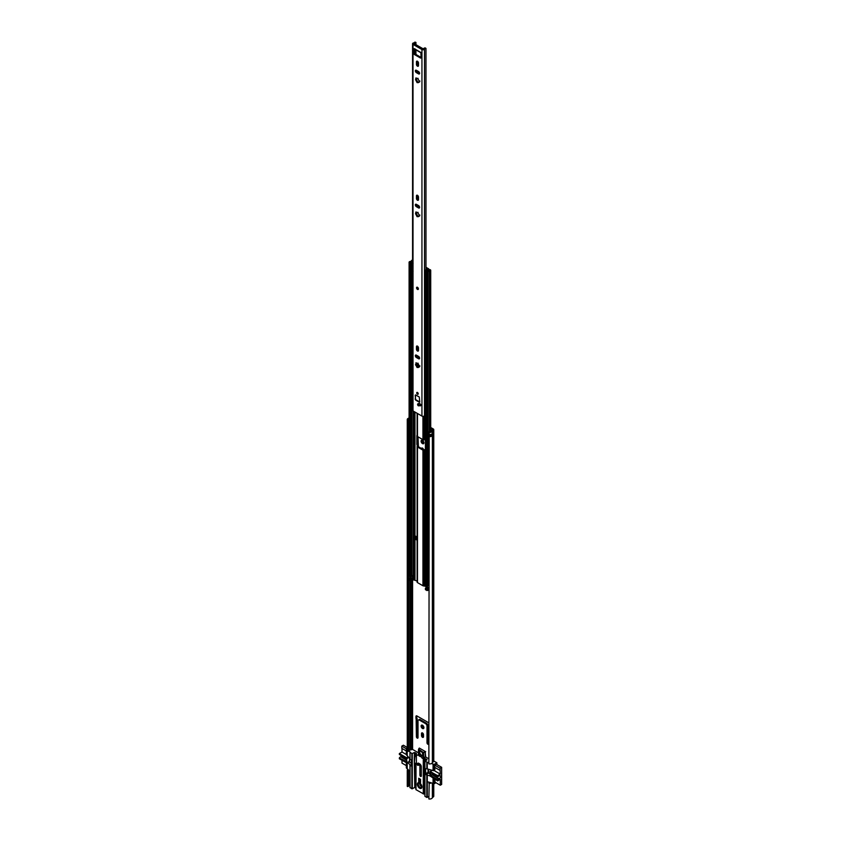 <?xml version="1.0" encoding="UTF-8"?>
<svg xmlns="http://www.w3.org/2000/svg" width="841" height="841" viewBox="0 0 841 841"><rect width="100%" height="100%" fill="white"/><g stroke="black" fill="none" stroke-linecap="round" stroke-linejoin="round"><path stroke-width="1.26" d="M421.099 726.056A1.987 1.146 -120 0 0 421.972 728.054A1.987 1.146 -120 0 0 423.496 728.579A1.987 1.146 -120 0 0 423.917 727.675A1.987 1.146 -120 0 0 423.044 725.678A1.987 1.146 -120 0 0 421.509 725.142A1.987 1.146 -120 0 0 421.099 726.056M422.003 725.058A1.987 1.146 -120 0 0 421.919 725.583A1.987 1.146 -120 0 0 423.822 728.201M421.099 441.199A1.987 1.146 -120 0 0 421.972 443.196A1.987 1.146 -120 0 0 423.496 443.733A1.987 1.146 -120 0 0 423.917 442.818A1.987 1.146 -120 0 0 423.044 440.821A1.987 1.146 -120 0 0 421.509 440.285A1.987 1.146 -120 0 0 421.099 441.199M422.003 440.2A1.987 1.146 -120 0 0 421.919 440.726A1.987 1.146 -120 0 0 423.822 443.344M423.507 734.687A1.409 0.809 -120 0 0 422.886 733.268A1.409 0.809 -120 0 0 421.804 732.889A1.409 0.809 -120 0 0 421.509 733.541L421.509 735.581A1.409 0.809 -120 0 0 422.129 737A1.409 0.809 -120 0 0 423.212 737.378A1.409 0.809 -120 0 0 423.507 736.737L423.507 734.687M428.868 723.292A1.409 0.809 -120 0 0 428.08 722.387L416.936 715.943A1.409 0.809 -120 0 0 416.221 715.88A1.409 0.809 -120 0 0 415.938 716.521L415.938 718.14A1.093 0.631 -120 0 0 416.158 718.897L416.39 736.684A1.156 0.662 -120 0 0 418.019 737.62L418.019 720.148L419.028 719.885L425.977 723.891L426.997 725.331L426.997 742.803A1.156 0.662 -120 0 0 428.626 743.749L428.857 726.225A1.093 0.631 -120 0 0 428.868 726.214M423.496 449.672A1.409 0.809 -120 0 0 422.823 448.358A1.409 0.809 -120 0 0 421.804 448.043A1.409 0.809 -120 0 0 421.52 448.537M425.409 449.63A1.283 0.736 180 0 0 424.894 449.651L423.622 449.746L418.177 446.603L418.355 445.867A1.283 0.736 0 0 0 418.397 445.677A1.283 0.736 0 0 0 418.345 445.467L418.019 436.826M408.495 750.74A1.566 0.904 180 0 1 409.809 750.098A1.798 1.041 0 0 0 410.744 749.867L412.595 749.415L413.909 750.172M430.718 428.426L432.61 429.667L431.643 430.476A1.798 1.041 0 0 0 431.233 431.012A1.566 0.904 180 0 1 429.215 431.78L428.868 763.87A2.723 1.577 180 0 0 432.379 762.556L432.379 431.097A2.723 1.577 180 0 1 428.868 432.411M422.34 732.879A1.409 0.809 -120 0 0 422.329 733.068L422.329 735.108A1.409 0.809 -120 0 0 423.486 736.916M418.019 720.148L419.848 719.412L426.797 723.428L427.817 724.858L427.817 742.34A1.156 0.662 -120 0 0 428.626 743.749M416.768 715.87A1.409 0.809 -120 0 0 416.747 716.048L416.747 717.667A1.093 0.631 -120 0 0 416.978 718.424L417.199 736.211A1.156 0.662 -120 0 0 418.019 737.62M422.34 448.032A1.409 0.809 -120 0 0 422.329 448.211L422.329 448.999M430.718 427.48L433.241 428.942A1.798 1.041 180 0 1 433.767 429.667A1.798 1.041 180 0 1 433.346 430.34L432.379 431.097M408.495 424.053L408.495 751.265L407.391 751.465L407.391 420.006L408.495 419.817A1.566 0.904 180 0 1 408.421 419.543A1.566 0.904 180 0 1 409.094 418.807M409.094 422.087A1.283 0.736 180 0 1 408.4 421.919L408.4 424.022A1.283 0.736 0 0 0 409.094 424.179M408.4 421.919L408.495 419.817M408.495 786.356L408.495 770.64L407.391 770.84L407.391 786.545L408.495 786.356M408.495 785.82A1.566 0.904 180 0 1 409.809 785.179A1.798 1.041 0 0 0 409.945 785.168M408.558 770.009A1.566 0.904 -0 0 0 408.421 770.377A1.566 0.904 -0 0 0 408.495 770.64M407.391 751.465A2.723 1.577 180 0 1 407.265 751.002L407.265 419.543A2.723 1.577 180 0 1 409.094 418.061M407.98 769.315A2.723 1.577 -0 0 0 407.265 770.377A2.723 1.577 -0 0 0 407.391 770.84M407.391 786.545A2.723 1.577 180 0 1 407.265 786.083L407.265 770.377M433.767 783.738L433.767 796.206A1.798 1.041 180 0 1 433.346 796.879L432.379 797.636A2.723 1.577 180 0 1 428.868 798.95L429.215 782.603A1.566 0.904 0 0 0 430.319 782.561M430.224 435.943A1.566 0.904 0 0 0 431.202 435.302L432.348 435.386A2.723 1.577 180 0 1 430.129 436.647L430.129 434.555A2.723 1.577 0 0 0 432.348 433.294L432.348 435.386M428.868 783.244A2.723 1.577 0 0 0 431.507 782.897M433.767 429.667L433.767 761.126A1.798 1.041 180 0 1 433.346 761.788L432.379 762.556M409.094 421.677L408.589 421.457A1.03 0.589 180 0 0 408.495 421.415A1.566 0.904 180 0 1 409.094 420.899M427.817 724.858L426.997 725.331M417.199 718.824L416.39 719.286M430.224 435.06L431.202 435.302M421.257 766.225L421.257 774.477L419.901 775.255A0.999 0.578 -120 0 0 421.309 776.075L421.309 766.698A2.344 1.356 60 0 0 419.648 763.828L418.513 763.176A0.999 0.578 60 0 0 417.914 763.229M421.898 786.661A2.25 1.293 60 0 1 419.743 783.707A2.25 1.293 60 0 1 419.848 783.108A2.565 1.482 -120 0 0 418.818 783.108A2.565 1.482 -120 0 0 418.292 784.275A2.565 1.482 -120 0 0 420.101 787.418A2.565 1.482 -120 0 0 421.383 787.544A2.565 1.482 -120 0 0 421.909 786.608M421.919 786.892A3.206 1.85 -120 0 0 419.648 782.971A3.206 1.85 -120 0 0 417.378 784.275A3.206 1.85 -120 0 0 419.648 788.206A3.206 1.85 -120 0 0 421.919 786.892M415.465 755.586L414.939 757.089A1.283 0.736 120 0 0 414.844 757.615L414.361 763.218L414.298 757.299A1.283 0.736 -60 0 1 414.392 756.774L414.918 755.271L417.157 755.344A2.06 1.188 60 0 1 417.367 755.155A2.06 1.188 60 0 1 418.955 755.712L420.227 754.976A2.565 1.482 60 0 1 419.102 752.39A2.565 1.482 60 0 1 419.638 751.213A2.565 1.482 60 0 1 421.614 751.907A2.565 1.482 60 0 1 422.729 754.482A2.565 1.482 60 0 1 422.203 755.66A2.565 1.482 60 0 1 421.614 755.775L420.342 756.501A2.06 1.188 60 0 1 422.14 758.225L426.492 759.118M419.859 751.129A2.565 1.482 -120 0 0 419.512 752.159A2.565 1.482 -120 0 0 420.5 754.587A2.565 1.482 -120 0 0 422.392 755.512M414.298 763.071L415.065 763.512L416.39 762.755L416.39 754.903M414.918 755.271L416.568 753.978L416.274 753.368A3.658 2.113 0 0 0 416.274 753.336L416.274 753.336M426.671 759.37L427.039 759.854L424.905 761.158L424.999 796.374L426.818 797.426L428.868 796.501M428.868 762.787L424.999 761.294M434.839 767.413L434.839 769.746L433.977 770.24L433.977 764.49L431.507 763.523M433.977 764.49L436.878 762.808L436.878 764.564M433.767 761.01L436.878 762.808M426.135 757.236L428.868 758.813M413.888 750.161L418.461 752.8M407.265 747.964L406.319 748.511L406.319 754.272A0.967 0.557 60 0 0 407.002 755.449L409.945 758.824M407.265 749.089L406.319 748.511M410.04 787.47L411.848 788.784L411.848 753.694L408.558 750.635M411.848 753.694L414.34 752.516L416.274 753.368M415.612 752.832L416.274 753.452M418.461 754.587L418.471 749.625M425.231 752.253L425.683 756.974L423.591 757.468L423.591 752.495L425.231 752.253L425.231 757.236M422.14 758.225L423.591 757.468M436.342 764.248L434.618 765.163L434.818 767.402M426.366 760.243L424.8 759.507L424.905 761.841M408.936 761.862L411.396 763.281M434.839 769.746A0.967 0.557 60 0 1 434.639 770.188L433.777 770.682A0.967 0.557 60 0 1 433.304 770.64L427.27 768.884L427.27 762.335M428.037 769.095L428.037 772.364L429.919 773.972M434.839 779.281L435.049 782.193M420.689 764.858L419.648 765.457L418.776 764.953M435.953 782.719L433.977 783.854L433.977 778.777M436.269 764.206L441.641 767.307L440.053 768.232L440.285 774.119L437.625 775.654L430.056 771.428L429.919 775.917L425.903 774.645L425.451 768.621L427.27 768.884M416.127 754.335L414.455 753.525L414.697 755.891M406.319 762.808L406.319 767.886L409.945 771.649M410.04 758.939L411.396 760.506L411.26 766.035L407.78 762.524M419.901 775.255L419.901 765.888L420.942 765.289M423.706 758.908L423.706 793.988L415.917 789.636L415.98 762.997M418.955 755.712A2.565 1.482 -120 0 0 420.342 756.501M420.553 779.302L418.744 778.261L418.744 781.657L420.553 782.708L420.553 779.302M433.073 763.964L433.073 770.503M433.073 778.261L433.073 783.339L433.977 783.854M427.27 797.426L427.27 781.71L433.073 783.339M427.27 781.71L427.27 775.171M407.223 749.037L407.223 755.586M407.223 762.84L407.223 768.411M420.227 754.976A2.06 1.188 -120 0 0 418.639 754.419A2.06 1.188 -120 0 0 418.555 754.482M423.706 793.988L424.737 793.557L424.737 758.477M414.802 763.47L414.802 787.607L415.917 788.248M414.802 787.607L414.34 763.207L414.907 763.533M412.3 753.694L412.3 788.784L414.34 787.607M418.902 748.49L418.555 749.709L423.286 752.443L423.454 757.468M423.286 757.215A2.06 1.188 -120 0 0 421.614 755.775M418.744 781.657L420.101 779.039M420.553 781.815L419.512 781.215M425.683 751.738L419.333 748.07L418.534 749.384M425.672 751.738L423.286 752.443L418.776 749.32L419.323 748.08L418.881 748.595M425.693 759.118L426.366 759.507M437.635 776.527L430.666 772.564L437.698 776.621L439.118 776.138A1.64 0.946 -60 0 1 439.465 775.875A1.64 0.946 -60 0 1 440.285 775.791A1.64 0.946 -60 0 1 440.537 777.105A1.64 0.946 -60 0 1 439.465 778.545A1.64 0.946 -60 0 1 439.118 778.682L431.959 774.677L438.886 778.808L437.804 779.702L430.781 775.644L431.864 774.75M432.095 774.624A1.64 0.946 120 0 0 432.442 774.487A1.64 0.946 120 0 0 433.041 773.941M441.641 767.307L441.641 784.432L440.285 785.221L434.839 782.077M428.605 769.263L428.605 773.215M429.919 775.917L437.625 780.89L437.804 779.702M437.625 780.89L440.285 779.355L440.285 785.221M437.698 776.621L437.625 775.654M440.053 768.232L434.681 765.131M426.292 760.285L424.915 759.486M434.618 767.286L440.053 770.43M440.285 774.119L434.061 770.524M430.666 772.564L430.781 775.644M406.382 759.78L400.852 756.585A1.64 0.946 120 0 0 401.189 756.448A1.64 0.946 120 0 0 401.798 755.901M406.319 748.753L401.788 746.135L403.375 745.221L407.265 747.47M401.788 746.135L401.788 748.332L406.319 750.95M416.064 754.377L414.571 753.515M406.319 765.615L402.009 763.123L402.009 760.327M406.382 761.557L399.359 757.962L399.359 758.792L406.928 763.008L406.613 757.741L399.359 753.557L399.359 754.377L406.382 758.487M399.538 757.604L400.621 756.711L406.382 760.043M399.359 753.557L402.009 752.022L402.009 748.458M409.262 761.452L409.714 758.561M406.35 754.524L402.009 752.022M399.359 754.377L406.382 758.435L406.382 762.02L399.359 757.962M422.687 754.934A2.25 1.293 60 0 1 420.899 754.724A2.25 1.293 60 0 1 419.743 752.285A2.25 1.293 60 0 1 420.511 751.16M418.923 405.814A1.188 0.683 -120 0 0 419.154 405.783A3.07 1.777 60 0 1 420.185 405.814A1.188 0.683 -120 0 0 419.89 403.743A5.445 3.143 -120 0 0 418.061 403.68A1.188 0.683 -120 0 0 417.893 403.817M419.743 405.341A1.188 0.683 -120 0 0 419.964 405.309A3.07 1.777 60 0 1 420.868 405.299M417.472 392.474A1.062 0.61 -120 0 0 417.472 394.208A1.062 0.61 -120 0 0 417.472 392.474M417.472 351.033A1.44 0.83 -120 0 0 418.198 351.107A1.44 0.83 -120 0 0 418.492 350.445L418.492 347.88A1.44 0.83 -120 0 0 417.861 346.429A1.44 0.83 -120 0 0 416.747 346.04A1.44 0.83 -120 0 0 416.453 346.702L416.453 349.267A1.44 0.83 -120 0 0 417.472 351.033M417.283 346.019A1.44 0.83 -120 0 0 417.273 346.229L417.273 348.794A1.44 0.83 -120 0 0 418.292 350.56A1.44 0.83 -120 0 0 418.471 350.644M417.472 200.232A1.44 0.83 -120 0 0 418.198 200.295A1.44 0.83 -120 0 0 418.492 199.643L418.492 197.078A1.44 0.83 -120 0 0 417.861 195.617A1.44 0.83 -120 0 0 416.747 195.238A1.44 0.83 -120 0 0 416.453 195.89L416.453 198.465A1.44 0.83 -120 0 0 417.472 200.232M417.283 195.217A1.44 0.83 -120 0 0 417.273 195.427L417.273 197.992A1.44 0.83 -120 0 0 418.292 199.759A1.44 0.83 -120 0 0 418.471 199.843M417.472 287.307A1.283 0.736 -120 0 0 416.831 287.244A1.283 0.736 -120 0 0 416.631 288.274A1.283 0.736 -120 0 0 417.472 289.399A1.283 0.736 -120 0 0 418.114 289.462A1.283 0.736 -120 0 0 418.313 288.431A1.283 0.736 -120 0 0 417.472 287.307M416.242 79.443L416.694 80.147L415.99 80.547L415.528 79.538L415.969 77.877L416.999 78.749L417.63 78.318L419.417 81.409L418.913 82.323M417.746 82.061L417.367 81.314L416.663 81.724L417.031 82.597L418.355 82.649M417.472 66.176A1.44 0.83 -120 0 0 418.198 66.25A1.44 0.83 -120 0 0 418.492 65.587L418.492 63.022A1.44 0.83 -120 0 0 417.861 61.572A1.44 0.83 -120 0 0 416.747 61.183A1.44 0.83 -120 0 0 416.453 61.845L416.453 64.41A1.44 0.83 -120 0 0 417.472 66.176M417.283 61.172A1.44 0.83 -120 0 0 417.273 61.372L417.273 63.937A1.44 0.83 -120 0 0 418.292 65.714A1.44 0.83 -120 0 0 418.471 65.798M416.242 213.488L416.684 214.203L415.99 214.602L415.528 213.582L415.969 211.921L416.999 212.805L417.63 212.374L419.417 215.464L418.913 216.368M417.746 216.105L417.357 215.37L416.663 215.769L417.031 216.642L418.355 216.694M417.882 363.186L419.417 366.266L418.913 367.181M416.242 364.29L416.694 364.994L415.811 365.351L415.528 364.384L416.589 363.154L417.514 363.396M417.746 366.907L417.367 366.171L416.663 366.571L417.031 367.454L418.355 367.496M416.179 204.237A1.44 0.83 -120 0 0 417.178 206.213L419.396 207.496A1.44 0.83 -120 0 0 419.585 207.58M414.666 48.904L415.118 53.982L421.099 57.44M415.917 45.12L415.917 42.555A2.723 1.577 180 0 1 414.003 43.543L423.401 48.967A2.723 1.577 180 0 1 425.104 47.863L425.977 48.431L425.977 269.772M416.179 70.192A1.44 0.83 -120 0 0 417.178 72.158L419.396 73.44A1.44 0.83 -120 0 0 419.585 73.535M416.179 355.039A1.44 0.83 -120 0 0 417.178 357.015L419.396 358.298A1.44 0.83 -120 0 0 419.585 358.382M419.869 365.846L419.617 366.771L419.869 365.846M419.06 367.096L418.135 366.844L419.06 367.096M417.367 366.171L416.694 364.994M416.663 366.571L415.99 365.404M416.484 363.995L416.737 363.07L416.484 363.995M416.589 363.154L415.969 362.734L416.032 363.48M417.462 363.333L418.082 363.175L417.462 363.333M415.664 394.913L415.202 399.359L419.743 401.977L419.291 397.005L415.664 394.913L415.202 399.359M416.358 357.488L418.587 358.771A1.44 0.83 -120 0 0 419.302 358.844A1.44 0.83 -120 0 0 419.522 357.688A1.44 0.83 -120 0 0 418.587 356.416L416.358 355.133A1.44 0.83 -120 0 0 415.643 355.06A1.44 0.83 -120 0 0 415.422 356.216A1.44 0.83 -120 0 0 416.358 357.488L417.178 357.015M416.358 206.686L418.587 207.969A1.44 0.83 -120 0 0 419.302 208.032A1.44 0.83 -120 0 0 419.522 206.875A1.44 0.83 -120 0 0 418.587 205.603L416.358 204.321A1.44 0.83 -120 0 0 415.643 204.258A1.44 0.83 -120 0 0 415.422 205.414A1.44 0.83 -120 0 0 416.358 206.686L417.178 206.213M416.358 72.631L418.587 73.913A1.44 0.83 -120 0 0 419.302 73.987A1.44 0.83 -120 0 0 419.522 72.831A1.44 0.83 -120 0 0 418.587 71.559L416.358 70.276A1.44 0.83 -120 0 0 415.643 70.202A1.44 0.83 -120 0 0 415.422 71.359A1.44 0.83 -120 0 0 416.358 72.631L417.178 72.158M415.917 42.555L414.918 42.05A1.566 0.904 180 0 1 413.73 42.891A1.535 0.894 0 0 0 412.563 43.753A1.535 0.894 0 0 0 413.015 44.384L421.94 49.535A1.535 0.894 0 0 0 423.433 49.766A1.535 0.894 0 0 0 424.516 49.125A1.566 0.904 180 0 1 425.977 48.431M412.563 43.753L412.563 410.292A1.535 0.894 0 0 0 413.015 410.923L421.94 416.074A1.535 0.894 0 0 0 423.433 416.306A1.535 0.894 0 0 0 424.516 415.664A1.566 0.904 180 0 1 425.409 415.044M420.3 52.153A1.472 0.852 120 0 0 420.563 52.552L415.128 49.409A1.472 0.852 -60 0 1 414.844 48.978L413.846 48.694L413.846 53.666L414.666 53.193M414.823 48.725A1.472 0.852 -60 0 0 414.844 48.978L420.878 52.489L421.099 57.85M415.118 53.982L414.298 54.455L420.647 58.113M414.298 54.455L413.846 53.666M416.663 81.724L415.99 80.547M416.663 215.769L415.99 214.602M419.859 215.044L419.606 215.969M419.049 216.295L418.124 216.042L419.049 216.295M417.357 215.37L416.684 214.203M416.484 213.194L416.726 212.268L416.484 213.194M416.589 212.352L416.032 212.678M417.441 212.542L418.072 212.384L417.441 212.542M418.734 46.749L423.37 49.009M419.617 81.913L419.869 80.999L419.617 81.913M418.135 81.998L419.06 82.239L418.135 81.998M416.694 80.147L417.367 81.314M416.737 78.224L416.484 79.138L416.737 78.224M416.589 78.297L416.032 78.623M418.082 78.329L417.462 78.486L418.082 78.329M418.093 288.642L417.588 288.873L417.231 287.664L418.04 288.736M418.303 403.953A1.125 0.652 -120 0 0 418.303 405.783A1.125 0.652 -120 0 0 418.303 403.953M420.29 405.236L420.227 405.078A3.206 1.85 60 0 1 420.164 404.91A1.125 0.652 -120 0 1 419.953 405.215L418.871 405.846M420.71 404.595L420.164 404.91M419.743 401.966L419.291 397.057L415.664 394.965M417.546 392.589L418.156 393.651M417.168 581.898A1.283 0.736 180 0 0 417.115 582.098A1.283 0.736 180 0 0 417.493 582.613L417.493 447.002A1.283 0.736 180 0 1 417.115 446.476A1.283 0.736 180 0 1 417.168 446.287L417.336 445.425A1.283 0.736 60 0 1 416.863 444.227L416.863 435.848A1.283 0.736 60 0 1 417.115 435.26M417.252 366.497L417.336 365.835A1.283 0.736 60 0 1 416.863 364.637L416.863 363.501M416.863 356.773L416.863 356.258A1.283 0.736 60 0 1 417.115 355.669M417.115 581.036L413.646 579.901A1.346 0.778 180 0 1 413.204 579.975A1.608 0.925 0 0 0 411.827 580.658A1.219 0.704 180 0 1 411.501 580.984L410.419 581.078L409.283 579.901M416.053 536.442L416.053 539.06A1.125 0.652 180 0 1 415.832 539.449L416.516 539.848L416.516 536.705L415.044 535.854M418.019 445.026A1.283 0.736 60 0 1 417.546 443.827L417.546 436.553M418.156 366.708L418.355 366.277A1.283 0.736 0 0 0 418.397 366.087A1.283 0.736 0 0 0 418.345 365.877L418.019 365.436A1.283 0.736 60 0 1 417.546 364.237L417.546 363.543M417.493 582.613L422.939 585.757A1.283 0.736 0 0 0 424.179 585.946L427.428 586.997M417.493 447.002L422.939 450.145A1.283 0.736 0 0 0 424.179 450.334L425.451 450.103M425.451 439.885L424.179 439.864A1.283 0.736 180 0 1 422.939 439.664L417.493 436.521L417.493 413.509M417.168 435.806A1.283 0.736 0 0 0 417.115 436.006A1.283 0.736 0 0 0 417.493 436.521M412.563 260.048A1.43 0.83 0 0 0 411.449 260.731A1.608 0.925 0 0 1 410.124 261.498A1.219 0.704 180 0 0 409.462 261.698L409.283 262.329L411.501 262.876A1.219 0.704 180 0 0 411.827 262.56A1.608 0.925 0 0 1 412.563 261.993M409.283 575.402L410.419 576.579L411.501 576.484A1.219 0.704 0 0 0 411.827 576.159A1.608 0.925 180 0 1 412.889 575.507L412.889 578.65L412.006 578.282A2.565 1.482 0 0 0 410.902 579.155L410.282 578.787A2.565 1.482 0 0 0 411.911 578.23L410.082 576.915M412.563 261.393A2.565 1.482 0 0 0 410.902 262.413L410.282 262.056A2.565 1.482 0 0 0 412.405 260.815L412.563 260.647M428.868 584.884A1.608 0.925 0 0 0 428.153 585.515A1.219 0.704 180 0 1 427.817 585.893L426.723 585.998L425.588 584.821M428.153 271.906A1.608 0.925 180 0 1 429.499 271.149A1.43 0.83 180 0 0 430.718 270.329A1.43 0.83 180 0 0 430.066 269.635L428.763 269.814L429.352 270.602A2.565 1.482 180 0 0 427.207 271.822L425.599 271.748L427.817 272.295A1.219 0.704 0 0 0 428.153 271.906L428.153 585.515M427.522 586.051L427.449 587.06A1.608 0.925 180 0 1 426.334 587.67A1.219 0.704 0 0 0 425.767 587.859L426.723 589.142L427.817 589.036A1.219 0.704 0 0 0 428.153 588.647A1.608 0.925 180 0 1 428.868 588.027L428.09 587.565A2.565 1.482 180 0 1 426.576 588.206L427.207 588.563A2.565 1.482 180 0 1 428.185 587.628M425.588 589.331L426.723 590.498L427.817 590.393A1.219 0.704 0 0 0 428.153 590.014A1.608 0.925 180 0 1 428.868 589.383M425.977 268.058L427.806 269.109L427.638 269.877A1.346 0.778 0 0 0 427.512 270.129A1.608 0.925 180 0 1 426.334 270.928A1.219 0.704 0 0 0 425.767 271.117L425.588 271.223M425.977 267.28A1.283 0.736 180 0 1 426.135 267.354L428.479 268.71A1.608 0.925 180 0 1 428.952 269.362A1.608 0.925 180 0 1 428.794 269.761L428.468 270.192A2.565 1.482 180 0 1 426.576 271.464L425.767 271.117M428.763 270.686L428.763 269.814M409.283 580.427L409.462 578.44A1.219 0.704 180 0 1 410.124 578.24A1.608 0.925 0 0 0 411.217 577.83M412.889 578.65A1.608 0.925 0 0 0 411.827 579.302A1.219 0.704 180 0 1 411.501 579.617L409.283 579.071M417.168 356.216A1.283 0.736 0 0 0 417.115 356.416A1.283 0.736 0 0 0 417.493 356.931L417.493 355.785M419.606 358.15L417.493 356.931M427.522 587.249L428.09 587.565M415.832 539.449A1.125 0.652 180 0 1 415.727 539.523L413.804 539.848L413.804 536.705L415.044 535.99M413.804 536.705L415.727 536.379A1.125 0.652 0 0 0 415.832 536.316M414.476 537.105L414.476 540.248M412.563 271.759L412.258 271.149L413.089 271.244M425.231 278.634L425.483 280.106M425.062 278.161L425.062 270.539M425.882 271.065L425.062 270.297L426.892 269.309L425.977 268.636M412.048 262.276L413.089 263.391M412.563 271.969L411.974 272.305M412.595 749.415L412.595 580.09M432.421 429.94L432.421 429.415M409.809 750.098L409.809 580.732M409.809 578.303L409.809 576.232M409.809 785.179L409.809 771.491M410.744 749.867L410.744 581.184M410.744 578.103L410.744 577.557M411.722 749.394L411.722 580.805M432.379 797.636L432.379 783.139M432.526 797.436L432.526 783.181M432.526 762.356L432.526 430.907L431.643 430.476M433.346 796.879L433.346 783.497M433.346 761.788L433.346 430.34L432.463 429.909M409.094 424.137A1.283 0.736 180 0 1 408.4 423.969M409.094 422.14A1.283 0.736 180 0 1 408.4 421.972M422.329 448.211L421.646 448.61M427.817 742.34L426.997 742.803M427.091 723.723L426.282 724.196M426.797 723.428L425.977 723.891M419.848 719.412L419.028 719.885M419.554 719.37L418.734 719.843M417.199 736.211L416.39 736.684M416.978 718.424L416.158 718.897M416.747 717.667L415.938 718.14M416.747 716.048L415.938 716.521M422.329 733.068L421.509 733.541M422.329 735.108L421.509 735.581M430.129 436.647A1.03 0.589 0 0 0 430.224 436.122M432.369 435.27L432.074 433.746M430.045 435.953A0.967 0.557 180 0 1 430.045 436.605M432.116 435.522L430.939 434.398M431.622 434.103L431.58 435.522M430.897 435.123L430.224 434.976M414.298 757.299L414.844 757.615M414.939 757.089L414.392 756.774M415.664 755.323L415.118 755.008M425.903 774.645L428.49 773.152M428.037 772.364L425.451 773.857M423.286 793.967L423.286 758.887M416.011 762.976L416.011 789.773M426.818 797.426L426.818 775.171M426.818 768.884L426.818 762.335M410.04 752.653L410.04 759.192M410.04 765.478L410.04 787.733M416.495 754.03L416.495 753.504M414.802 752.516L414.802 753.568M414.34 756.942L414.34 752.516M425.147 758.498L425.147 759.539M430.371 771.46L432.369 770.314M430.603 776.001L437.625 780.059M437.625 776.474L430.603 772.416M408.242 756.805L406.613 757.741M409.714 761.189L407.065 762.713M407.065 758.529L408.842 757.51M417.83 764.006L417.388 765.016L417.83 764.006M417.02 764.122A0.967 0.557 60 0 1 417.956 763.87A0.967 0.557 60 0 1 417.651 765.215M419.964 405.309L419.154 405.783M413.015 410.923L413.015 44.384M421.94 416.074L421.94 49.535M424.516 415.664L424.516 49.125M415.917 54.444L415.917 49.861L415.948 54.465M419.396 73.44L418.587 73.913M417.273 61.372L416.453 61.845M417.273 63.937L416.453 64.41M419.396 207.496L418.587 207.969M417.273 195.427L416.453 195.89M417.273 197.992L416.453 198.465M419.396 358.298L418.587 358.771M417.273 346.229L416.453 346.702M417.273 348.794L416.453 349.267M419.627 402.261L415.675 400.127L419.291 402.187L415.664 400.095L415.202 395.175M420.857 405.425L420.185 405.814M417.472 289.272A1.125 0.652 -120 0 0 417.472 287.433A1.125 0.652 -120 0 0 417.472 289.272M418.166 289.43A1.283 0.736 60 0 1 417.588 289.336M416.684 287.832A1.283 0.736 60 0 1 416.894 287.212M417.472 287.633L417.472 289.073L417.472 287.633M420.773 404.763L420.227 405.078M415.675 400.127L415.254 399.338M417.588 392.558L417.704 393.798L418.208 393.588L417.588 393.998L417.588 392.558M414.991 579.806L414.991 539.954M414.991 536.022L414.991 412.069M425.451 585.851L425.451 585.22M425.147 585.799L425.147 450.145M422.939 585.757L422.939 450.145M424.179 585.946L424.179 450.334M418.355 446.708L418.355 445.867M425.147 439.748L425.147 415.139M424.179 439.864L424.179 416.032M422.939 439.664L422.939 416.337M412.405 261.425L412.405 260.815M429.499 431.811L429.499 271.149M409.283 575.927L409.283 262.329M410.419 576.579L410.419 262.981M411.312 576.579L410.871 262.455L411.501 262.876L411.501 576.484M411.827 576.159L411.827 272.169M427.817 590.393L427.817 589.036M428.153 590.014L428.153 588.647M426.723 590.498L426.723 589.142M427.638 590.498L427.638 589.142M425.599 589.846L425.599 588.49M428.468 270.192L428.468 270.77L427.638 269.877M428.794 269.782L427.932 269.53M429.541 270.56L430.066 269.635M427.817 585.893L427.817 272.295M427.638 585.998L427.638 272.4M426.723 585.998L426.723 272.4M425.599 585.347L425.599 271.748M411.312 581.089L411.312 579.722M410.419 581.078L410.419 579.722M411.827 580.658L411.827 579.302M411.501 580.984L411.501 579.617M413.204 579.975L413.204 411.039M413.646 579.901L413.646 411.291M414.256 579.733L414.256 540.111M414.256 536.442L414.256 411.648M417.493 349.667L417.493 346.124M410.082 576.39L410.082 577.178M412.563 578.608L412.563 575.591M417.546 364.237L416.863 364.637M418.345 365.877L417.451 366.382M425.409 449.756L424.505 450.282M418.345 445.467L417.252 446.087M417.546 443.827L416.863 444.227M415.727 536.379L415.727 539.523M430.224 434.545L430.224 436.279M417.367 755.155L418.639 754.419M409.945 752.516L409.945 759.066M409.945 765.352L409.945 787.607M424.905 796.238L424.905 761.158M415.917 763.029L415.917 789.636M430.056 771.428L432.116 770.24M406.928 763.008L409.588 761.483M406.382 758.55L399.422 754.524M418.156 763.081L417.22 763.628L417.388 765.058L420.111 764.175M415.948 45.141L415.948 42.428M416.947 287.18L417.504 289.346L418.229 289.399M417.945 288.915L417.231 287.664M418.061 393.83L417.336 392.589M417.115 582.098L417.115 446.476M418.397 446.729L418.397 445.677M417.115 436.006L417.115 413.299M418.397 366.771L418.397 366.087M409.094 575.665L409.094 262.066M425.409 589.583L425.409 588.227M430.718 435.775L430.718 435.049M430.718 431.591L430.718 270.329M425.409 585.084L425.409 271.485M409.094 580.164L409.094 578.808M417.115 356.416L417.115 355.564M409.988 577.042L409.988 576.337M425.041 270.424L425.041 278.276"/></g></svg>

